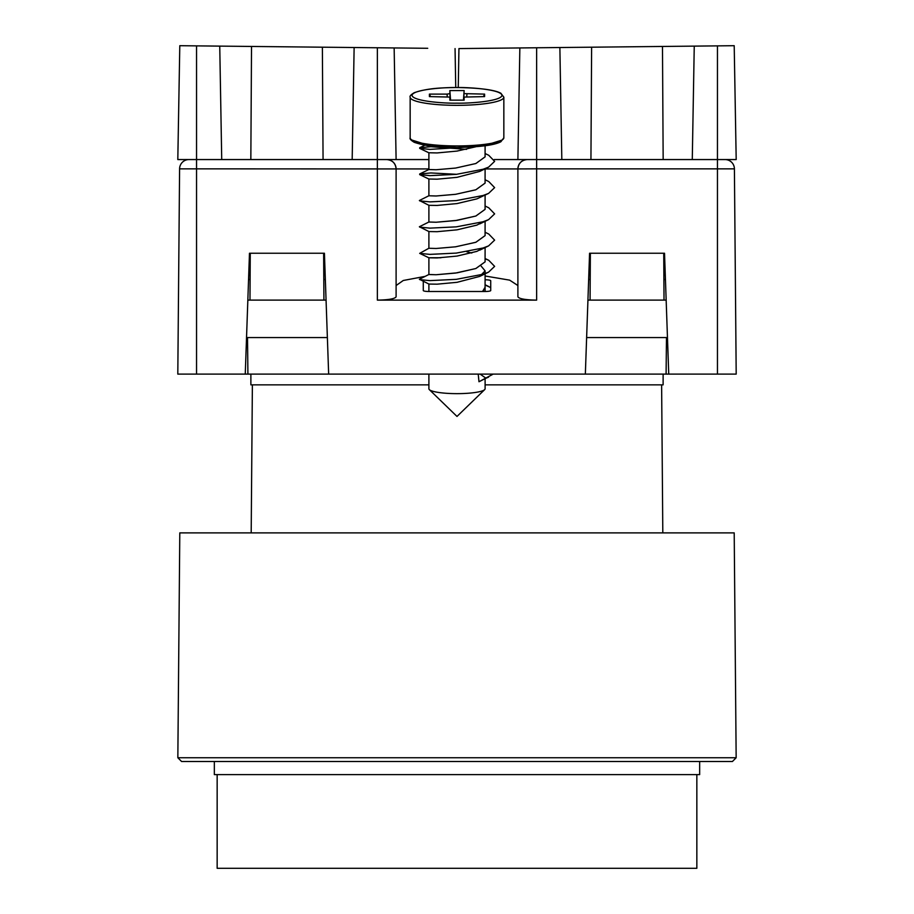 <?xml version="1.0" encoding="UTF-8"?>
<svg xmlns="http://www.w3.org/2000/svg" width="914" height="914" viewBox="0 0 914 914"><rect width="100%" height="100%" fill="white"/><g stroke="black" fill="none" stroke-linecap="round" stroke-linejoin="round"><path stroke-width="1.37" d="M214.344 761.488L214.344 774.615L699.656 774.615L699.656 761.488M217.155 774.615L217.155 868.3L696.845 868.3L696.845 774.615M734.205 532.885L179.795 532.885L177.842 757.74L736.158 757.74L734.205 532.885M177.842 757.74L181.555 761.488L732.445 761.488L736.158 757.74M663.118 374.112L663.118 384.863L485.106 384.863M428.894 384.863L250.882 384.863L250.882 374.112M179.59 168.85L196.544 168.85L196.544 374.112L177.807 374.112L179.59 168.85A9.368 9.368 0 0 1 188.958 159.562L196.544 159.562L196.544 168.85L396.105 168.93C395.545 163.24 392.414 160.121 386.736 159.562A9.368 9.368 0 0 1 396.105 168.93L396.105 296.822C394.905 298.809 388.667 299.918 377.368 300.123L377.368 159.562L386.736 159.562C392.414 160.121 395.545 163.24 396.105 168.93L428.894 168.93M663.895 279.478L665.438 279.478L663.895 279.478M425.021 276.394L403.268 280.484L396.105 285.534M494.188 159.562L536.632 159.562L536.632 168.85L517.895 168.93A9.368 9.368 0 0 1 527.264 159.562A9.368 9.368 0 0 0 517.895 168.93C518.455 163.24 521.586 160.121 527.264 159.562L725.042 159.562A9.368 9.368 0 0 1 734.41 168.85A9.368 9.368 0 0 0 725.042 159.562M196.544 159.562L377.368 159.562L377.368 47.768L179.795 45.7L177.807 159.562L196.544 159.562L196.544 45.871M323.796 279.478L325.35 279.478M248.562 279.478L250.105 279.478M590.204 279.478L588.65 279.478M196.544 374.112L245.26 374.112L249.476 253.247L324.424 253.247L328.652 374.112L585.348 374.112L589.576 253.247L664.524 253.247L668.74 374.112L736.193 374.112L734.41 168.85L736.193 374.112M485.106 168.93L517.895 168.93L517.895 296.822C519.095 298.809 525.333 299.918 536.632 300.123L377.368 300.123M517.895 285.534L509.646 280.141L485.106 276.005M585.348 374.112L668.74 374.112M245.26 374.112L328.652 374.112M485.106 279.787A5.621 0.971 180 0 1 490.727 280.758L490.727 290.526A5.621 0.971 180 0 1 485.106 291.497L428.894 291.497A5.621 0.971 180 0 1 423.273 290.526L423.273 281.318M247.523 337.574L247.911 374.112M666.477 337.574L666.089 374.112M485.106 378.796L485.106 388.77A28.106 4.878 180 0 1 484.671 389.627A28.106 4.878 180 0 1 457 393.648A28.106 4.878 180 0 1 429.329 389.627A28.106 4.878 180 0 1 428.894 388.77L428.894 374.112M481.175 266.145L485.106 270.887L479.713 276.405L457 282.323L437.121 284.174L428.94 284.06L419.377 279.25L428.917 274.486L436.127 274.737L455.583 273.058L475.874 268.522L485.106 261.861L485.106 260.958M428.894 257.794L428.894 274.543L436.149 274.737L457 272.852L475.84 268.522L485.071 261.861L485.106 247.317M483.186 247.968L476.88 251.373L457 256.08L437.121 257.931L428.94 257.817L419.686 253.372L428.917 248.231M428.894 257.759L440.948 257.759M485.106 234.715L485.106 235.618L475.874 242.279L455.583 246.814L436.127 248.482L428.872 248.265L436.149 248.482L455.583 246.803L475.84 242.267L485.071 235.618L485.106 221.074M483.186 221.714L476.88 225.118L457 229.837L437.121 231.688L428.94 231.562L419.377 226.752L428.917 221.988L436.127 222.239L455.583 220.56L475.874 216.024L485.106 209.363L485.106 208.461M428.894 205.296L428.894 222.045L436.149 222.239L457 220.365L475.84 216.024L485.071 209.363L485.106 195.059M485.106 179.772L488.727 181.52L494.623 187.633L488.579 193.402L476.88 198.875L457 203.582L437.121 205.433L428.94 205.319L419.377 200.509L428.917 195.733M485.106 182.217L485.106 183.12L475.874 189.781L455.583 194.316L436.127 195.996L428.872 195.767L436.149 195.984L455.583 194.305L475.84 189.769L485.071 183.12L485.106 168.804M485.106 153.529L488.727 155.277L494.623 161.378L488.579 167.148L479.713 171.421L457 177.339L437.121 179.19L428.894 179.018L428.894 195.79M475.771 146.777L457 151.084L437.121 152.935L428.894 152.764L428.894 169.547L436.149 169.741L455.583 168.062L475.84 163.526L485.071 156.865L485.106 145.783M493.183 374.112L478.982 381.744L478.216 374.112M485.106 287.213L482.558 291.497L485.071 288.116L485.106 270.887M471.795 253.018L466.688 251.727M464.141 93.628L484.591 94.119L484.591 96.598L464.141 97.078L464.141 100.152L449.859 100.152L449.859 97.078L429.409 96.598L429.409 94.119L447.06 94.119L449.859 93.628L449.859 90.566L464.141 90.566L463.627 100.152M450.568 100.152L449.859 90.566M463.432 100.152L464.141 90.566M483.437 96.598L484.591 94.119M430.563 96.598L429.409 94.119M485.106 155.974L485.106 156.865L475.874 163.526L455.583 168.062L436.127 169.741L428.872 169.513L419.686 173.98L430.894 172.952L456.737 174.311M480.124 374.112L485.974 378.236L478.982 381.744M461.958 147.44L429.888 149.382L419.686 148.376L419.686 147.737L430.894 146.708L466.551 149.359M488.579 167.148L483.106 169.25L456.292 174.357L429.888 175.637L419.686 174.62L419.686 173.98M488.579 193.402L483.106 195.493L456.292 200.6L429.888 201.88L419.686 200.874M485.106 206.027L488.727 207.775L494.623 213.876L488.579 219.646L483.106 221.748L456.292 226.855L429.888 228.134L419.686 227.118M485.106 232.27L488.727 234.018L494.623 240.131L488.579 245.9L483.106 247.991L456.292 253.098L429.888 254.378L419.686 253.372M485.106 258.776L488.727 260.273L494.623 266.374L488.579 272.144L483.106 274.234L456.292 279.341L429.888 280.621L419.686 279.615M485.106 285.031L490.727 287.59M488.579 377.139L485.974 378.236M427.729 48.293L377.368 47.768M219.748 46.123L221.725 159.562M251.521 46.454L250.836 159.562M250.265 253.247L249.979 300.1L323.922 300.1L323.636 253.247M322.379 47.197L323.065 159.562M352.176 159.562L354.129 47.528M394.151 47.939L396.105 159.562L377.368 159.562M455.058 48.579L455.743 87.527L456.989 87.516C443.29 87.721 428.118 87.927 414.236 92.702C410.877 94.713 409.518 96.21 410.158 97.204L410.158 137.797A46.843 8.135 0 0 0 457 145.932A46.843 8.135 0 0 0 503.843 137.797L500.883 141.739C494.6 145.155 479.976 147.074 457 147.485C443.29 147.28 428.118 147.074 414.236 142.298C410.877 140.288 409.518 138.791 410.158 137.797M428.894 159.562L396.105 159.562M247.843 300.1L249.979 300.1M246.529 337.574L327.372 337.574M326.07 300.1L323.922 300.1M561.824 159.562L559.871 47.528L458.942 48.579L458.257 87.527M559.871 47.528L694.252 46.123L692.275 159.562M734.41 168.85L717.456 168.85L717.456 159.562L736.193 159.562L734.205 45.7L694.252 46.123M517.895 159.562L519.849 47.939M663.735 253.247L664.021 300.1L590.078 300.1L590.364 253.247M590.935 159.562L591.621 47.197M663.164 159.562L662.479 46.454M590.078 300.1L587.931 300.1M664.021 300.1L666.157 300.1M667.471 337.574L586.628 337.574M536.632 300.123L536.632 168.85L717.456 168.85L717.456 374.112M250.128 274.886L248.722 274.886M665.278 274.886L663.872 274.886M485.106 291.497L485.106 287.659M457 87.516C479.976 87.927 494.6 89.846 500.883 93.262L503.843 97.204A46.843 8.135 180 0 1 457 105.339A46.843 8.135 180 0 1 410.158 97.204M457 87.55C470.15 87.23 501.363 89.572 501.969 95.353C501.363 101.134 470.15 103.476 457 103.168C443.85 103.476 412.637 101.134 412.031 95.353C412.637 89.572 443.85 87.23 457 87.55M412.111 140.128L430.905 146L457 147.451L483.095 146L501.889 140.128M466.746 96.598L466.94 94.119M463.889 100.152L464.141 97.078L463.889 100.152M449.859 97.078L450.111 100.152L449.859 97.078M450.374 100.152L449.859 93.628M447.06 94.119L447.254 96.598M536.632 159.562L536.632 47.768M717.456 159.562L717.456 45.871M661.622 384.863L662.81 532.885M252.378 384.863L251.19 532.885M484.671 389.627L457 416.441L429.329 389.627M428.894 291.497L428.894 284.037M428.894 248.288L428.894 231.539M503.843 97.204L503.843 137.797M424.964 145.177L419.686 147.737M485.106 258.525L488.727 260.273M485.106 284.768L488.727 286.516M419.686 148.376L428.94 152.821M419.686 174.62L428.94 179.064M488.579 219.646L479.713 223.919M488.579 245.9L479.713 250.162M488.579 272.144L479.713 276.405"/></g></svg>
